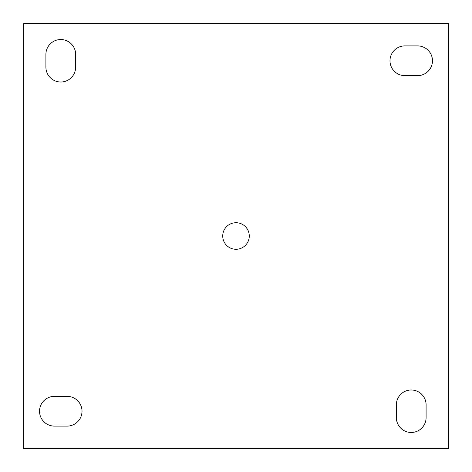 <?xml version="1.0" encoding="UTF-8"?>
<svg xmlns="http://www.w3.org/2000/svg" width="472" height="472" viewBox="0 0 472 472"><rect width="100%" height="100%" fill="white"/><g stroke="black" fill="none" stroke-linecap="round" stroke-linejoin="round"><path stroke-width="0.71" d="M60.77 82.01A14.868 14.868 0 0 0 75.638 67.142L75.638 54.398A14.868 14.868 0 0 0 60.77 39.53A14.868 14.868 0 0 0 45.902 54.398L45.902 67.142A14.868 14.868 0 0 0 60.77 82.01M411.23 432.47A14.868 14.868 0 0 0 426.098 417.602L426.098 404.858A14.868 14.868 0 0 0 411.23 389.99A14.868 14.868 0 0 0 396.362 404.858L396.362 417.602A14.868 14.868 0 0 0 411.23 432.47M236 222.725A13.275 13.275 0 0 0 222.725 236A13.275 13.275 0 0 0 236 249.275A13.275 13.275 0 0 0 249.275 236A13.275 13.275 0 0 0 236 222.725M448.4 448.4L448.4 23.6L23.6 23.6L23.6 448.4L448.4 448.4M54.398 396.362A14.868 14.868 0 0 0 39.53 411.23A14.868 14.868 0 0 0 54.398 426.098L67.142 426.098A14.868 14.868 0 0 0 82.01 411.23A14.868 14.868 0 0 0 67.142 396.362L54.398 396.362M404.858 45.902A14.868 14.868 0 0 0 389.99 60.77A14.868 14.868 0 0 0 404.858 75.638L417.602 75.638A14.868 14.868 0 0 0 432.47 60.77A14.868 14.868 0 0 0 417.602 45.902L404.858 45.902"/></g></svg>
